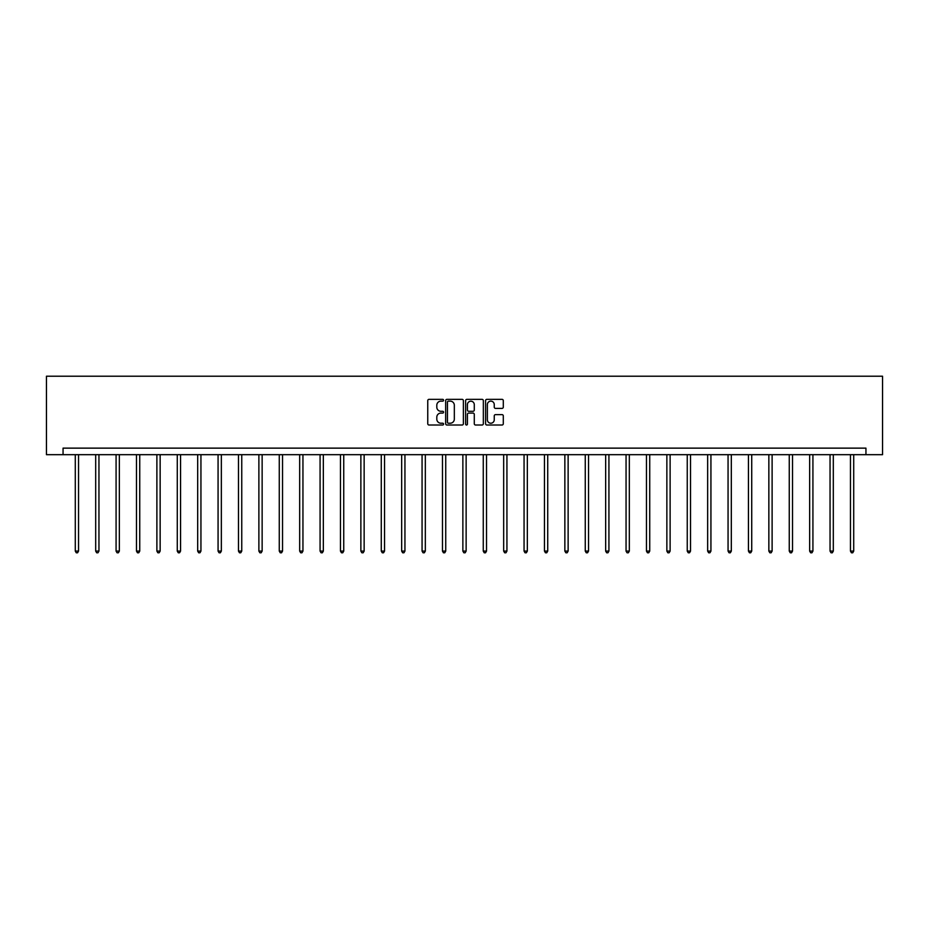 <?xml version="1.0" encoding="UTF-8"?>
<svg xmlns="http://www.w3.org/2000/svg" width="929" height="929" viewBox="0 0 929 929"><rect width="100%" height="100%" fill="white"/><g stroke="black" fill="none" stroke-linecap="round" stroke-linejoin="round"><path stroke-width="1.39" d="M443.574 400.248A0.894 0.894 0 0 0 442.68 399.342L429.047 399.342A1.289 1.289 0 0 0 427.758 400.631L427.758 423.729A1.289 1.289 0 0 0 429.047 425.017L442.68 425.017A0.894 0.894 0 0 0 443.574 424.123A0.894 0.894 0 0 0 442.68 423.218L440.915 423.218A4.111 4.111 0 0 1 436.804 419.118L436.804 417.191A4.111 4.111 0 0 1 440.915 413.08L442.68 413.08A0.894 0.894 0 0 0 443.574 412.186A0.894 0.894 0 0 0 442.68 411.28L440.915 411.28A4.111 4.111 0 0 1 436.804 407.181L436.804 405.253A4.111 4.111 0 0 1 440.915 401.142L442.68 401.142A0.894 0.894 0 0 0 443.574 400.248M502.008 408.4A1.289 1.289 0 0 0 503.297 407.111L503.297 400.631A1.289 1.289 0 0 0 502.008 399.342L486.866 399.342A1.289 1.289 0 0 0 485.577 400.631L485.577 423.729A1.289 1.289 0 0 0 486.866 425.017L502.008 425.017A1.289 1.289 0 0 0 503.297 423.729L503.297 415.902A1.289 1.289 0 0 0 502.008 414.624L495.529 414.624A1.289 1.289 0 0 0 494.251 415.902L494.251 419.792A3.437 3.437 0 0 1 490.814 423.218A3.437 3.437 0 0 1 487.377 419.792L487.377 404.579A3.437 3.437 0 0 1 490.814 401.142A3.437 3.437 0 0 1 494.251 404.579L494.251 407.111A1.289 1.289 0 0 0 495.529 408.4L502.008 408.4M865.944 454.676L882.55 454.676L882.55 376.222L46.45 376.222L46.45 454.676L865.944 454.676L865.944 448.138L63.056 448.138L63.056 454.676M463.374 400.631A1.289 1.289 0 0 0 462.096 399.342L446.954 399.342A1.289 1.289 0 0 0 445.665 400.631L445.665 423.729A1.289 1.289 0 0 0 446.954 425.017L462.096 425.017A1.289 1.289 0 0 0 463.374 423.729L463.374 400.631M466.904 399.342L482.046 399.342A1.289 1.289 0 0 1 483.335 400.631L483.335 423.729A1.289 1.289 0 0 1 482.046 425.017L475.567 425.017A1.289 1.289 0 0 1 474.289 423.729L474.289 414.369A1.289 1.289 0 0 0 473 413.08L468.704 413.08A1.289 1.289 0 0 0 467.415 414.369L467.415 424.123A0.894 0.894 0 0 1 466.521 425.017A0.894 0.894 0 0 1 465.626 424.123L465.626 400.631A1.289 1.289 0 0 1 466.904 399.342M448.359 401.142A0.894 0.894 0 0 0 447.464 402.036L447.464 422.323A0.894 0.894 0 0 0 448.359 423.218L450.217 423.218A4.111 4.111 0 0 0 454.327 419.118L454.327 405.253A4.111 4.111 0 0 0 450.217 401.142L448.359 401.142M474.289 404.638A3.437 3.437 0 0 0 470.852 401.212A3.437 3.437 0 0 0 467.415 404.638L467.415 410.003A1.289 1.289 0 0 0 468.704 411.28L473 411.28A1.289 1.289 0 0 0 474.289 410.003L474.289 404.638M75.284 454.676L75.284 551.083L78.547 551.083L78.547 454.676M78.547 551.083L77.571 552.778L76.259 552.778L75.284 551.083M95.687 454.676L95.687 551.083L98.95 551.083L98.95 454.676M98.95 551.083L97.975 552.778L96.662 552.778L95.687 551.083M116.079 454.676L116.079 551.083L119.353 551.083L119.353 454.676M119.353 551.083L118.366 552.778L117.066 552.778L116.079 551.083M136.482 454.676L136.482 551.083L139.745 551.083L139.745 454.676M139.745 551.083L138.769 552.778L137.457 552.778L136.482 551.083M156.885 454.676L156.885 551.083L160.148 551.083L160.148 454.676M160.148 551.083L159.173 552.778L157.86 552.778L156.885 551.083M177.276 454.676L177.276 551.083L180.551 551.083L180.551 454.676M180.551 551.083L179.564 552.778L178.263 552.778L177.276 551.083M197.68 454.676L197.68 551.083L200.943 551.083L200.943 454.676M200.943 551.083L199.967 552.778L198.655 552.778L197.68 551.083M218.071 454.676L218.071 551.083L221.346 551.083L221.346 454.676M221.346 551.083L220.37 552.778L219.058 552.778L218.071 551.083M238.474 454.676L238.474 551.083L241.749 551.083L241.749 454.676M241.749 551.083L240.762 552.778L239.461 552.778L238.474 551.083M258.877 454.676L258.877 551.083L262.141 551.083L262.141 454.676M262.141 551.083L261.165 552.778L259.853 552.778L258.877 551.083M279.269 454.676L279.269 551.083L282.544 551.083L282.544 454.676M282.544 551.083L281.557 552.778L280.256 552.778L279.269 551.083M299.672 454.676L299.672 551.083L302.947 551.083L302.947 454.676M302.947 551.083L301.96 552.778L300.659 552.778L299.672 551.083M320.075 454.676L320.075 551.083L323.338 551.083L323.338 454.676M323.338 551.083L322.363 552.778L321.051 552.778L320.075 551.083M340.467 454.676L340.467 551.083L343.742 551.083L343.742 454.676M343.742 551.083L342.755 552.778L341.454 552.778L340.467 551.083M360.87 454.676L360.87 551.083L364.145 551.083L364.145 454.676M364.145 551.083L363.158 552.778L361.846 552.778L360.87 551.083M381.273 454.676L381.273 551.083L384.536 551.083L384.536 454.676M384.536 551.083L383.561 552.778L382.249 552.778L381.273 551.083M401.665 454.676L401.665 551.083L404.939 551.083L404.939 454.676M404.939 551.083L403.952 552.778L402.652 552.778L401.665 551.083M422.068 454.676L422.068 551.083L425.331 551.083L425.331 454.676M425.331 551.083L424.356 552.778L423.043 552.778L422.068 551.083M442.471 454.676L442.471 551.083L445.734 551.083L445.734 454.676M445.734 551.083L444.759 552.778L443.447 552.778L442.471 551.083M462.863 454.676L462.863 551.083L466.137 551.083L466.137 454.676M466.137 551.083L465.15 552.778L463.85 552.778L462.863 551.083M483.266 454.676L483.266 551.083L486.529 551.083L486.529 454.676M486.529 551.083L485.553 552.778L484.241 552.778L483.266 551.083M503.669 454.676L503.669 551.083L506.932 551.083L506.932 454.676M506.932 551.083L505.957 552.778L504.644 552.778L503.669 551.083M524.061 454.676L524.061 551.083L527.335 551.083L527.335 454.676M527.335 551.083L526.348 552.778L525.048 552.778L524.061 551.083M544.464 454.676L544.464 551.083L547.727 551.083L547.727 454.676M547.727 551.083L546.751 552.778L545.439 552.778L544.464 551.083M564.855 454.676L564.855 551.083L568.13 551.083L568.13 454.676M568.13 551.083L567.154 552.778L565.842 552.778L564.855 551.083M585.258 454.676L585.258 551.083L588.533 551.083L588.533 454.676M588.533 551.083L587.546 552.778L586.245 552.778L585.258 551.083M605.662 454.676L605.662 551.083L608.925 551.083L608.925 454.676M608.925 551.083L607.949 552.778L606.637 552.778L605.662 551.083M626.053 454.676L626.053 551.083L629.328 551.083L629.328 454.676M629.328 551.083L628.341 552.778L627.04 552.778L626.053 551.083M646.456 454.676L646.456 551.083L649.731 551.083L649.731 454.676M649.731 551.083L648.744 552.778L647.443 552.778L646.456 551.083M666.859 454.676L666.859 551.083L670.123 551.083L670.123 454.676M670.123 551.083L669.147 552.778L667.835 552.778L666.859 551.083M687.251 454.676L687.251 551.083L690.526 551.083L690.526 454.676M690.526 551.083L689.539 552.778L688.238 552.778L687.251 551.083M707.654 454.676L707.654 551.083L710.929 551.083L710.929 454.676M710.929 551.083L709.942 552.778L708.63 552.778L707.654 551.083M728.057 454.676L728.057 551.083L731.32 551.083L731.32 454.676M731.32 551.083L730.345 552.778L729.033 552.778L728.057 551.083M748.449 454.676L748.449 551.083L751.724 551.083L751.724 454.676M751.724 551.083L750.737 552.778L749.436 552.778L748.449 551.083M768.852 454.676L768.852 551.083L772.115 551.083L772.115 454.676M772.115 551.083L771.14 552.778L769.827 552.778L768.852 551.083M789.255 454.676L789.255 551.083L792.518 551.083L792.518 454.676M792.518 551.083L791.543 552.778L790.231 552.778L789.255 551.083M809.647 454.676L809.647 551.083L812.921 551.083L812.921 454.676M812.921 551.083L811.934 552.778L810.634 552.778L809.647 551.083M830.05 454.676L830.05 551.083L833.313 551.083L833.313 454.676M833.313 551.083L832.338 552.778L831.025 552.778L830.05 551.083M850.453 454.676L850.453 551.083L853.716 551.083L853.716 454.676M853.716 551.083L852.741 552.778L851.428 552.778L850.453 551.083"/></g></svg>
